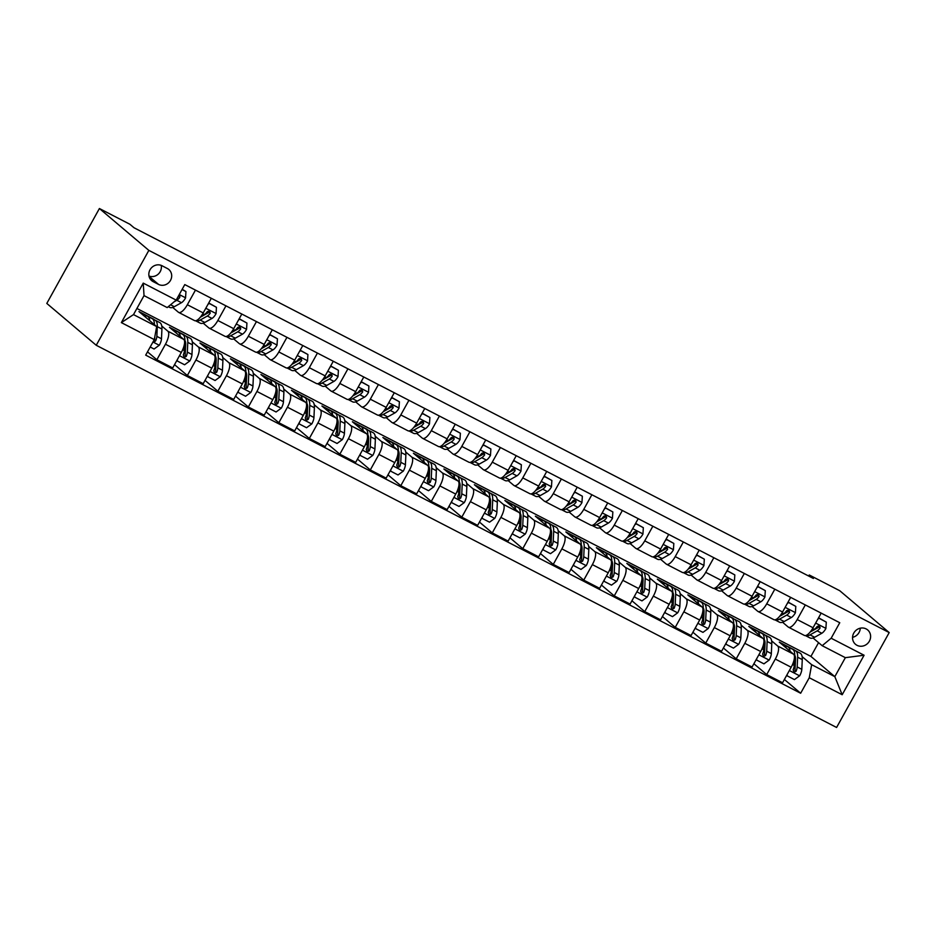 <?xml version="1.0" encoding="UTF-8"?>
<svg xmlns="http://www.w3.org/2000/svg" width="936" height="936" viewBox="0 0 936 936"><rect width="100%" height="100%" fill="white"/><g stroke="black" fill="none" stroke-linecap="round" stroke-linejoin="round"><path stroke-width="1.4" d="M866.128 628.91A9.407 8.752 130.2 0 0 854.299 632.245A9.407 8.752 130.2 0 0 855.504 644.296A9.407 8.752 130.2 0 0 857.037 645.325A9.407 8.752 130.2 0 0 868.865 641.991A9.407 8.752 130.2 0 0 867.66 629.928A9.407 8.752 130.2 0 0 866.128 628.91M96.244 345.279L836.597 727.471L889.2 632.572L148.847 250.38L96.244 345.279L46.8 303.428L99.403 208.529L148.847 250.38M99.403 208.529L129.893 224.266L134.012 227.752L813.384 578.471L809.266 574.985L808.681 576.038M153.165 281.631L158.535 284.404A9.114 8.482 130.2 0 0 170.001 281.174A9.114 8.482 130.2 0 0 168.831 269.498A9.114 8.482 130.2 0 0 167.345 268.503L161.986 265.73A9.114 8.482 130.2 0 0 150.52 268.971A9.114 8.482 130.2 0 0 151.679 280.648A9.114 8.482 130.2 0 0 153.165 281.631L150.462 279.349M154.288 339.616L121.352 322.616L143.243 283.117L176.179 300.117L167.193 307.581L144.027 295.624L133.497 314.601L156.675 326.559L154.288 339.616L145.688 355.13L800.654 693.248L784.38 679.477M136.902 308.47L810.927 656.417L834.83 676.646L845.348 657.669L822.171 645.7L831.156 638.235L839.756 622.721L184.778 284.591L176.179 300.117M831.156 638.235L864.092 655.235L842.189 694.734L809.266 677.734L800.654 693.248M809.266 574.985L839.756 590.721L889.2 632.572M822.171 645.7L813.056 637.989M805.311 604.937L797.203 619.562A11.77 4.224 117.3 0 1 788.51 627.225A11.77 4.224 117.3 0 1 788.217 627.038L782.566 622.253M774.821 589.189L766.713 603.825A11.77 4.224 117.3 0 1 758.02 611.489A11.77 4.224 117.3 0 1 757.727 611.29L752.076 606.505M744.331 573.452L736.222 588.077A11.77 4.224 117.3 0 1 727.529 595.741A11.77 4.224 117.3 0 1 727.237 595.553L721.574 590.768M713.84 557.716L705.721 572.341A11.77 4.224 117.3 0 1 697.027 580.004A11.77 4.224 117.3 0 1 696.747 579.805L691.084 575.02M683.338 541.967L675.23 556.604A11.77 4.224 117.3 0 1 666.537 564.268A11.77 4.224 117.3 0 1 666.245 564.069L660.594 559.283M652.848 526.231L644.74 540.856A11.77 4.224 117.3 0 1 636.047 548.519A11.77 4.224 117.3 0 1 635.755 548.332L630.103 543.547M622.358 510.483L614.25 525.119A11.77 4.224 117.3 0 1 605.557 532.783A11.77 4.224 117.3 0 1 605.264 532.584L599.613 527.799M591.868 494.746L583.76 509.371A11.77 4.224 117.3 0 1 575.067 517.035A11.77 4.224 117.3 0 1 574.774 516.847L569.123 512.062M561.378 479.01L553.27 493.635A11.77 4.224 117.3 0 1 544.577 501.298A11.77 4.224 117.3 0 1 544.284 501.099L538.621 496.314M530.876 463.261L522.768 477.898A11.77 4.224 117.3 0 1 514.075 485.562A11.77 4.224 117.3 0 1 513.794 485.363L508.131 480.577M500.386 447.525L492.277 462.15A11.77 4.224 117.3 0 1 483.584 469.813A11.77 4.224 117.3 0 1 483.292 469.626L477.641 464.841M469.895 431.777L461.787 446.413A11.77 4.224 117.3 0 1 453.094 454.077A11.77 4.224 117.3 0 1 452.802 453.878L447.151 449.093M439.405 416.04L431.297 430.665A11.77 4.224 117.3 0 1 422.604 438.329A11.77 4.224 117.3 0 1 422.311 438.142L416.66 433.356M408.915 400.304L400.807 414.929A11.77 4.224 117.3 0 1 392.114 422.592A11.77 4.224 117.3 0 1 391.821 422.393L386.159 417.608M378.413 384.556L370.305 399.192A11.77 4.224 117.3 0 1 361.612 406.856A11.77 4.224 117.3 0 1 361.331 406.657L355.668 401.872M347.923 368.819L339.815 383.444A11.77 4.224 117.3 0 1 331.122 391.108A11.77 4.224 117.3 0 1 330.829 390.92L325.178 386.135M317.433 353.071L309.325 367.708A11.77 4.224 117.3 0 1 300.631 375.371A11.77 4.224 117.3 0 1 300.339 375.172L294.688 370.387M286.942 337.334L278.834 351.959A11.77 4.224 117.3 0 1 270.141 359.623A11.77 4.224 117.3 0 1 269.849 359.436L264.198 354.65M256.452 321.598L248.344 336.223A11.77 4.224 117.3 0 1 239.651 343.886A11.77 4.224 117.3 0 1 239.359 343.688L233.707 338.902M225.962 305.85L217.842 320.486A11.77 4.224 117.3 0 1 209.161 328.15A11.77 4.224 117.3 0 1 208.868 327.951L203.206 323.166M195.46 290.113L187.352 304.738A11.77 4.224 117.3 0 1 178.659 312.402A11.77 4.224 117.3 0 1 178.378 312.214L172.715 307.429M810.927 656.417L818.567 642.646M153.293 319.667L153.598 319.129L138.961 311.571L156.675 326.559M153.598 319.129L154.545 319.925M161.776 326.044L167.848 331.192A11.77 4.224 117.3 0 1 165.461 344.237L156.862 359.752L147.502 351.842M183.784 335.404L184.088 334.866L169.451 327.308L183.713 339.37A11.77 4.224 117.3 0 1 181.315 352.427L172.715 367.942L156.862 359.752M184.088 334.866L185.035 335.673M192.266 341.792L198.338 346.928A11.77 4.224 117.3 0 1 195.952 359.986L187.352 375.5L174.541 364.654M214.274 351.152L214.578 350.602L199.941 343.056L214.204 355.118A11.77 4.224 117.3 0 1 211.805 368.164L203.206 383.678L187.352 375.5M214.578 350.602L215.526 351.409M222.756 357.529L228.84 362.677A11.77 4.224 117.3 0 1 226.442 375.722L217.842 391.236L205.031 380.39M244.776 366.889L245.068 366.35L230.431 358.792L244.694 370.855A11.77 4.224 117.3 0 1 242.307 383.912L233.696 399.426L217.842 391.236M245.068 366.35L246.016 367.146M253.258 373.277L259.33 378.413A11.77 4.224 117.3 0 1 256.944 391.459L248.332 406.985L235.521 396.139M275.266 382.637L275.57 382.087L260.933 374.529L275.184 386.603A11.77 4.224 117.3 0 1 272.797 399.649L264.198 415.163L248.332 406.985M275.57 382.087L276.518 382.894M283.748 389.013L289.821 394.15A11.77 4.224 117.3 0 1 287.434 407.207L278.834 422.721L266.011 411.875M305.756 398.373L306.06 397.835L291.424 390.277L305.674 402.34A11.77 4.224 117.3 0 1 303.287 415.385L294.688 430.911L278.834 422.721M306.06 397.835L307.008 398.631M314.239 404.75L320.311 409.898A11.77 4.224 117.3 0 1 317.924 422.943L309.325 438.457L296.513 427.623M336.246 414.121L336.55 413.572L321.914 406.013L336.164 418.076A11.77 4.224 117.3 0 1 333.778 431.133L325.178 446.647L309.325 438.457M336.55 413.572L337.498 414.379M344.729 420.498L350.801 425.634A11.77 4.224 117.3 0 1 348.414 438.691L339.815 454.206L327.003 443.36M366.736 429.858L367.041 429.308L352.404 421.762L366.666 433.824A11.77 4.224 117.3 0 1 364.268 446.87L355.668 462.384L339.815 454.206M367.041 429.308L367.988 430.115M375.219 436.235L381.303 441.382A11.77 4.224 117.3 0 1 378.904 454.428L370.305 469.942L357.493 459.096M397.238 445.594L397.531 445.056L382.894 437.498L397.156 449.561A11.77 4.224 117.3 0 1 394.758 462.618L386.159 478.132L370.305 469.942M397.531 445.056L398.479 445.852M405.721 451.983L411.793 457.119A11.77 4.224 117.3 0 1 409.395 470.164L400.795 485.69L387.984 474.844M427.729 461.343L428.033 460.793L413.396 453.235L427.647 465.309A11.77 4.224 117.3 0 1 425.26 478.354L416.649 493.869L400.795 485.69M428.033 460.793L428.98 461.6M436.211 467.719L442.283 472.855A11.77 4.224 117.3 0 1 439.897 485.913L431.285 501.427L418.474 490.581M458.219 477.079L458.523 476.541L443.886 468.983L458.137 481.045A11.77 4.224 117.3 0 1 455.75 494.091L447.151 509.617L431.285 501.427M458.523 476.541L459.471 477.337M466.701 483.456L472.774 488.604A11.77 4.224 117.3 0 1 470.387 501.649L461.787 517.163L448.964 506.329M488.709 492.827L489.013 492.277L474.376 484.719L488.627 496.782A11.77 4.224 117.3 0 1 486.24 509.839L477.641 525.353L461.787 517.163M489.013 492.277L489.961 493.085M497.191 499.204L503.264 504.34A11.77 4.224 117.3 0 1 500.877 517.397L492.277 532.912L479.466 522.066M519.199 508.564L519.503 508.014L504.867 500.467L519.129 512.53A11.77 4.224 117.3 0 1 516.73 525.576L508.131 541.102L492.277 532.912M519.503 508.014L520.451 508.821M527.682 514.94L533.766 520.088A11.77 4.224 117.3 0 1 531.367 533.134L522.768 548.648L509.956 537.802M549.689 524.3L549.994 523.762L535.357 516.204L549.619 528.267A11.77 4.224 117.3 0 1 547.221 541.324L538.621 556.838L522.768 548.648M549.994 523.762L550.941 524.558M558.172 530.689L564.256 535.825A11.77 4.224 117.3 0 1 561.857 548.87L553.258 564.396L540.446 553.55M580.191 540.049L580.484 539.499L565.847 531.94L580.109 544.015A11.77 4.224 117.3 0 1 577.723 557.06L569.111 572.575L553.258 564.396M580.484 539.499L581.443 540.306M588.674 546.425L594.746 551.561A11.77 4.224 117.3 0 1 592.359 564.619L583.748 580.133L570.937 569.287M610.682 555.785L610.986 555.247L596.349 547.689L610.6 559.751A11.77 4.224 117.3 0 1 608.213 572.797L599.613 588.323L583.748 580.133M610.986 555.247L611.933 556.043M619.164 562.162L625.236 567.31A11.77 4.224 117.3 0 1 622.85 580.355L614.25 595.881L601.427 585.035M641.172 571.533L641.476 570.983L626.839 563.425L641.09 575.488A11.77 4.224 117.3 0 1 638.703 588.545L630.103 604.059L614.25 595.881M641.476 570.983L642.424 571.791M649.654 577.91L655.726 583.046A11.77 4.224 117.3 0 1 653.34 596.103L644.74 611.617L631.929 600.772M671.662 587.27L671.966 586.72L657.329 579.173L671.58 591.236A11.77 4.224 117.3 0 1 669.193 604.282L660.594 619.808L644.74 611.617M671.966 586.72L672.914 587.527M680.144 593.646L686.217 598.794A11.77 4.224 117.3 0 1 683.83 611.84L675.23 627.354L662.419 616.508M702.152 603.006L702.456 602.468L687.82 594.91L702.082 606.973A11.77 4.224 117.3 0 1 699.683 620.03L691.084 635.544L675.23 627.354M702.456 602.468L703.404 603.264M710.635 609.394L716.719 614.531A11.77 4.224 117.3 0 1 714.32 627.576L705.721 643.102L692.909 632.256M732.654 618.755L732.947 618.205L718.31 610.646L732.572 622.721A11.77 4.224 117.3 0 1 730.174 635.766L721.574 651.28L705.721 643.102M732.947 618.205L733.894 619.012M741.136 625.131L747.209 630.267A11.77 4.224 117.3 0 1 744.81 643.324L736.211 658.839L723.399 647.993M763.144 634.491L763.448 633.953L748.812 626.395L763.062 638.457A11.77 4.224 117.3 0 1 760.675 651.503L752.064 667.029L736.211 658.839M763.448 633.953L764.396 634.748M771.627 640.867L777.699 646.015A11.77 4.224 117.3 0 1 775.312 659.061L766.701 674.587L753.889 663.741M793.634 650.239L793.939 649.689L779.302 642.131L793.552 654.194A11.77 4.224 117.3 0 1 791.166 667.251L782.566 682.765L766.701 674.587M793.939 649.689L794.886 650.497M802.117 656.616L811.652 664.689L834.83 676.646L842.189 694.734M211.325 298.291L203.217 312.928A11.77 4.224 117.3 0 1 194.524 320.592L178.659 312.402M241.816 314.04L233.707 328.665A11.77 4.224 117.3 0 1 225.014 336.328L209.161 328.15M272.306 329.776L264.198 344.413A11.77 4.224 117.3 0 1 255.505 352.076L239.651 343.886M302.796 345.524L294.688 360.149A11.77 4.224 117.3 0 1 285.995 367.813L270.141 359.623M333.286 361.261L325.178 375.886A11.77 4.224 117.3 0 1 316.485 383.549L300.631 375.371M363.788 376.997L355.668 391.634A11.77 4.224 117.3 0 1 346.975 399.298L331.122 391.108M394.278 392.746L386.17 407.371A11.77 4.224 117.3 0 1 377.477 415.034L361.612 406.856M424.768 408.482L416.66 423.119A11.77 4.224 117.3 0 1 407.967 430.782L392.114 422.592M455.259 424.23L447.151 438.855A11.77 4.224 117.3 0 1 438.457 446.519L422.604 438.329M485.749 439.967L477.641 454.592A11.77 4.224 117.3 0 1 468.948 462.255L453.094 454.077M516.239 455.703L508.131 470.34A11.77 4.224 117.3 0 1 499.438 478.003L483.584 469.813M546.741 471.451L538.633 486.076A11.77 4.224 117.3 0 1 529.94 493.74L514.075 485.562M577.231 487.188L569.123 501.825A11.77 4.224 117.3 0 1 560.43 509.488L544.577 501.298M607.721 502.936L599.613 517.561A11.77 4.224 117.3 0 1 590.92 525.225L575.067 517.035M638.212 518.673L630.103 533.298A11.77 4.224 117.3 0 1 621.41 540.961L605.557 532.783M668.702 534.409L660.594 549.046A11.77 4.224 117.3 0 1 651.901 556.709L636.047 548.519M699.204 550.157L691.084 564.782A11.77 4.224 117.3 0 1 682.391 572.446L666.537 564.268M729.694 565.894L721.586 580.531A11.77 4.224 117.3 0 1 712.893 588.194L697.027 580.004M760.184 581.642L752.076 596.267A11.77 4.224 117.3 0 1 743.383 603.931L727.529 595.741M790.674 597.379L782.566 612.004A11.77 4.224 117.3 0 1 773.873 619.667L758.02 611.489M809.266 677.734L811.652 664.689M821.164 613.115L813.056 627.752A11.77 4.224 117.3 0 1 804.363 635.415L788.51 627.225M144.027 295.624L143.243 283.117M133.497 314.601L121.352 322.616M864.092 655.235L845.348 657.669M148.988 276.026A9.114 8.482 130.2 0 0 158.067 274.283A9.114 8.482 130.2 0 0 161.226 265.391M852.556 637.334A9.407 8.752 130.2 0 0 860.301 628.185M182.04 289.552L185.948 291.576L185.55 297.964A7.792 2.796 117.3 0 1 181.479 302.679L174.307 306.704A22.499 8.073 117.3 0 1 169.627 307.371L168.281 306.68M185.948 291.576L182.192 289.271M174.143 301.801L176.845 300.292A7.792 2.796 -62.7 0 0 179.747 297.402L179.876 295.823L178.963 295.086M179.747 297.402L178.565 296.408A3.966 1.427 117.3 0 1 177.957 296.911M150.193 346.999L154.101 349.023L159.389 345.15A7.792 2.796 -62.7 0 0 161.483 338.762L161.928 329.039A22.499 8.073 -62.7 0 0 159.693 322.522L155.06 320.135A22.499 8.073 -62.7 0 0 153.375 319.796M149.701 320.65A22.499 8.073 -62.7 0 0 147.502 316.228A22.499 8.073 -62.7 0 0 144.401 316.181M153.258 341.464L154.756 341.687L155.715 340.751A7.792 2.796 -62.7 0 0 156.85 336.375L157.295 326.652A22.499 8.073 -62.7 0 0 155.06 320.135M147.502 316.228L152.135 318.626A22.499 8.073 117.3 0 1 154.381 324.616M154.803 336.808L154.709 338.668A3.966 1.427 117.3 0 1 154.534 339.745L155.715 340.751M208.646 303.124L216.45 307.312L216.04 313.7A7.792 2.796 117.3 0 1 211.981 318.427L204.797 322.452A22.499 8.073 117.3 0 1 200.117 323.107L195.542 320.755A22.499 8.073 -62.7 0 0 200.164 320.053L207.347 316.029A7.792 2.796 -62.7 0 0 210.237 313.15L209.57 310.857L207.312 311.641A7.792 2.796 117.3 0 1 204.411 314.519L200.901 316.497M209.126 303.533L207.932 304.411M216.45 307.312L208.728 302.971M210.237 313.15L209.056 312.144A3.966 1.427 117.3 0 1 208.295 312.741L201.123 316.766A18.673 6.704 117.3 0 1 200.386 317.14M239.136 318.872L246.94 323.06L246.531 329.449A7.792 2.796 117.3 0 1 242.471 334.164L235.287 338.188A22.499 8.073 117.3 0 1 230.607 338.855L226.044 336.492A22.499 8.073 -62.7 0 0 230.654 335.802L237.838 331.777A7.792 2.796 -62.7 0 0 240.727 328.887L240.061 326.605L237.802 327.378A7.792 2.796 117.3 0 1 234.913 330.256L231.391 332.233M239.616 319.281L238.423 320.159M246.94 323.06L239.218 318.72M240.727 328.887L239.546 327.881A3.966 1.427 117.3 0 1 238.797 328.489L231.613 332.514A18.673 6.704 117.3 0 1 230.876 332.877M269.626 334.608L277.43 338.797L277.021 345.185A7.792 2.796 117.3 0 1 272.961 349.9L265.789 353.937A22.499 8.073 117.3 0 1 261.097 354.592L256.534 352.24A22.499 8.073 -62.7 0 0 261.144 351.538L268.328 347.513A7.792 2.796 -62.7 0 0 271.218 344.635L270.551 342.342L268.293 343.114A7.792 2.796 117.3 0 1 265.403 346.004L261.881 347.97M270.118 335.018L268.913 335.895M277.43 338.797L269.708 334.456M271.218 344.635L270.036 343.629A3.966 1.427 117.3 0 1 269.287 344.226L262.103 348.25A18.673 6.704 117.3 0 1 261.366 348.625M177.372 359.541L177.278 360.992L184.603 364.771L189.879 360.898A7.792 2.796 -62.7 0 0 191.974 354.51L192.418 344.787A22.499 8.073 -62.7 0 0 190.184 338.27L185.55 335.872A22.499 8.073 -62.7 0 0 183.877 335.544M185.445 341.78A18.673 6.704 -62.7 0 0 184.801 342.073M180.192 336.398A22.499 8.073 -62.7 0 0 177.992 331.976A22.499 8.073 -62.7 0 0 174.892 331.917M177.992 331.976L182.625 334.363A22.499 8.073 117.3 0 1 184.86 340.88L184.415 350.602A7.792 2.796 117.3 0 1 183.28 354.978L184.146 357.435L186.206 356.499A7.792 2.796 -62.7 0 0 187.34 352.111L187.785 342.389A22.499 8.073 -62.7 0 0 185.55 335.872M184.872 340.318A18.673 6.704 117.3 0 1 185.656 344.682L185.211 354.405A3.966 1.427 117.3 0 1 185.024 355.493L186.206 356.499M207.862 375.277L207.769 376.728L215.093 380.507L220.369 376.635A7.792 2.796 -62.7 0 0 222.464 370.246L222.908 360.524A22.499 8.073 -62.7 0 0 220.685 354.007L216.04 351.62A22.499 8.073 -62.7 0 0 214.367 351.281M215.935 357.517A18.673 6.704 -62.7 0 0 215.292 357.821M210.682 352.135A22.499 8.073 -62.7 0 0 208.482 347.712A22.499 8.073 -62.7 0 0 205.382 347.654M208.482 347.712L213.115 350.111A22.499 8.073 117.3 0 1 215.35 356.616L214.906 366.35A7.792 2.796 117.3 0 1 213.771 370.726L214.636 373.171L216.707 372.235A7.792 2.796 -62.7 0 0 217.831 367.86L218.275 358.125A22.499 8.073 -62.7 0 0 216.04 351.62M215.362 356.054A18.673 6.704 117.3 0 1 216.146 360.418L215.701 370.141A3.966 1.427 117.3 0 1 215.514 371.229L216.707 372.235M238.352 391.026L238.27 392.476L245.583 396.244L250.871 392.383A7.792 2.796 -62.7 0 0 252.954 385.995L253.399 376.26A22.499 8.073 -62.7 0 0 251.176 369.755L246.542 367.357A22.499 8.073 -62.7 0 0 244.858 367.017M246.425 373.253A18.673 6.704 -62.7 0 0 245.782 373.558M241.172 367.883A22.499 8.073 -62.7 0 0 238.972 363.449A22.499 8.073 -62.7 0 0 235.884 363.402M238.972 363.449L243.606 365.847A22.499 8.073 117.3 0 1 245.84 372.364L245.396 382.087A7.792 2.796 117.3 0 1 244.273 386.463L245.138 388.908L247.198 387.972A7.792 2.796 -62.7 0 0 248.321 383.596L248.765 373.873A22.499 8.073 -62.7 0 0 246.542 367.357M245.864 371.791A18.673 6.704 117.3 0 1 246.636 376.167L246.191 385.889A3.966 1.427 117.3 0 1 246.016 386.977L247.198 387.972M300.117 350.345L307.921 354.533L307.523 360.922A7.792 2.796 117.3 0 1 303.451 365.648L296.279 369.673A22.499 8.073 117.3 0 1 291.587 370.328L287.024 367.977A22.499 8.073 -62.7 0 0 291.646 367.275L298.818 363.25A7.792 2.796 -62.7 0 0 301.72 360.372L301.041 358.09L298.783 358.862A7.792 2.796 117.3 0 1 295.893 361.741L292.371 363.718M300.608 350.754L299.403 351.632M307.921 354.533L300.199 350.204M301.72 360.372L300.526 359.365A3.966 1.427 117.3 0 1 299.777 359.974L292.594 363.999A18.673 6.704 117.3 0 1 291.868 364.361M268.854 406.762L268.761 408.213L276.073 411.992L281.362 408.119A7.792 2.796 -62.7 0 0 283.456 401.731L283.9 392.008A22.499 8.073 -62.7 0 0 281.666 385.492L277.033 383.093A22.499 8.073 -62.7 0 0 275.348 382.765M276.916 389.002A18.673 6.704 -62.7 0 0 276.284 389.294M271.662 383.62A22.499 8.073 -62.7 0 0 269.474 379.197A22.499 8.073 -62.7 0 0 266.374 379.138M269.474 379.197L274.108 381.584A22.499 8.073 117.3 0 1 276.331 388.101L275.886 397.823A7.792 2.796 117.3 0 1 274.763 402.211L275.629 404.656L277.688 403.72A7.792 2.796 -62.7 0 0 278.823 399.333L279.256 389.61A22.499 8.073 -62.7 0 0 277.033 383.093M276.354 387.539A18.673 6.704 117.3 0 1 277.126 391.903L276.682 401.626A3.966 1.427 117.3 0 1 276.506 402.714L277.688 403.72M330.619 366.093L338.411 370.282L338.013 376.67A7.792 2.796 117.3 0 1 333.941 381.385L326.769 385.41A22.499 8.073 117.3 0 1 322.078 386.077L317.515 383.713A22.499 8.073 -62.7 0 0 322.136 383.023L329.308 378.998A7.792 2.796 -62.7 0 0 332.21 376.108L331.531 373.827L329.285 374.599A7.792 2.796 117.3 0 1 326.383 377.489L322.873 379.454M331.098 366.502L329.905 367.38M338.411 370.282L330.7 365.941M332.21 376.108L331.028 375.114A3.966 1.427 117.3 0 1 330.268 375.71L323.095 379.735A18.673 6.704 117.3 0 1 322.358 380.11M299.344 422.51L299.251 423.95L306.563 427.729L311.852 423.856A7.792 2.796 -62.7 0 0 313.946 417.468L314.391 407.745A22.499 8.073 -62.7 0 0 312.156 401.228L307.523 398.841A22.499 8.073 -62.7 0 0 305.838 398.502M307.417 404.738A18.673 6.704 -62.7 0 0 306.774 405.042M302.152 399.356A22.499 8.073 -62.7 0 0 299.965 394.933A22.499 8.073 -62.7 0 0 296.864 394.887M299.965 394.933L304.598 397.332A22.499 8.073 117.3 0 1 306.821 403.849L306.388 413.572A7.792 2.796 117.3 0 1 305.253 417.947L306.119 420.393L308.178 419.457A7.792 2.796 -62.7 0 0 309.313 415.081L309.757 405.358A22.499 8.073 -62.7 0 0 307.523 398.841M306.844 403.276A18.673 6.704 117.3 0 1 307.616 407.64L307.172 417.374A3.966 1.427 117.3 0 1 306.996 418.45L308.178 419.457M361.109 381.829L368.913 386.018L368.503 392.406A7.792 2.796 117.3 0 1 364.443 397.133L357.26 401.158A22.499 8.073 117.3 0 1 352.579 401.813L348.005 399.461A22.499 8.073 -62.7 0 0 352.626 398.759L359.798 394.735A7.792 2.796 -62.7 0 0 362.7 391.856L362.021 389.563L359.775 390.347A7.792 2.796 117.3 0 1 356.873 393.225L353.363 395.203M361.589 382.239L360.395 383.116M368.913 386.018L361.191 381.677M362.7 391.856L361.518 390.85A3.966 1.427 117.3 0 1 360.758 391.447L353.586 395.472A18.673 6.704 117.3 0 1 352.849 395.846M329.835 438.247L329.741 439.698L337.065 443.477L342.342 439.604A7.792 2.796 -62.7 0 0 344.436 433.216L344.881 423.493A22.499 8.073 -62.7 0 0 342.646 416.976L338.013 414.578A22.499 8.073 -62.7 0 0 336.34 414.25M337.908 420.486A18.673 6.704 -62.7 0 0 337.264 420.779M332.654 415.104A22.499 8.073 -62.7 0 0 330.455 410.682A22.499 8.073 -62.7 0 0 327.354 410.623M330.455 410.682L335.088 413.068A22.499 8.073 117.3 0 1 337.323 419.585L336.878 429.308A7.792 2.796 117.3 0 1 335.743 433.684L336.609 436.141L338.668 435.205A7.792 2.796 -62.7 0 0 339.803 430.817L340.248 421.095A22.499 8.073 -62.7 0 0 338.013 414.578M337.334 419.024A18.673 6.704 117.3 0 1 338.118 423.388L337.674 433.111A3.966 1.427 117.3 0 1 337.486 434.199L338.668 435.205M391.599 397.578L399.403 401.766L398.993 408.154A7.792 2.796 117.3 0 1 394.933 412.87L387.75 416.894A22.499 8.073 117.3 0 1 383.07 417.561L378.507 415.198A22.499 8.073 -62.7 0 0 383.116 414.508L390.3 410.483A7.792 2.796 -62.7 0 0 393.19 407.593L392.523 405.311L390.265 406.084A7.792 2.796 117.3 0 1 387.364 408.962L383.854 410.939M392.079 397.987L390.885 398.865M399.403 401.766L391.681 397.426M393.19 407.593L392.008 406.587A3.966 1.427 117.3 0 1 391.248 407.195L384.076 411.22A18.673 6.704 117.3 0 1 383.339 411.583M360.325 453.983L360.231 455.434L367.555 459.213L372.832 455.341A7.792 2.796 -62.7 0 0 374.926 448.952L375.371 439.23A22.499 8.073 -62.7 0 0 373.148 432.713L368.503 430.326A22.499 8.073 -62.7 0 0 366.83 429.987M368.398 436.223A18.673 6.704 -62.7 0 0 367.754 436.527M363.145 430.841A22.499 8.073 -62.7 0 0 360.945 426.418A22.499 8.073 -62.7 0 0 357.844 426.36M360.945 426.418L365.578 428.817A22.499 8.073 117.3 0 1 367.813 435.322L367.368 445.056A7.792 2.796 117.3 0 1 366.233 449.432L367.099 451.877L369.17 450.941A7.792 2.796 -62.7 0 0 370.293 446.566L370.738 436.831A22.499 8.073 -62.7 0 0 368.503 430.326M367.825 434.76A18.673 6.704 117.3 0 1 368.608 439.124L368.164 448.847A3.966 1.427 117.3 0 1 367.977 449.935L369.17 450.941M422.089 413.314L429.893 417.503L429.484 423.891A7.792 2.796 117.3 0 1 425.424 428.606L418.24 432.643A22.499 8.073 117.3 0 1 413.56 433.298L408.997 430.946A22.499 8.073 -62.7 0 0 413.607 430.244L420.79 426.219A7.792 2.796 -62.7 0 0 423.68 423.341L423.013 421.048L420.755 421.82A7.792 2.796 117.3 0 1 417.865 424.71L414.344 426.676M422.569 413.724L421.375 414.601M429.893 417.503L422.171 413.162M423.68 423.341L422.499 422.335A3.966 1.427 117.3 0 1 421.75 422.932L414.566 426.956A18.673 6.704 117.3 0 1 413.829 427.331M390.815 469.732L390.721 471.182L398.046 474.961L403.322 471.089A7.792 2.796 -62.7 0 0 405.417 464.701L405.861 454.966A22.499 8.073 -62.7 0 0 403.638 448.461L399.005 446.062A22.499 8.073 -62.7 0 0 397.32 445.723M398.888 451.959A18.673 6.704 -62.7 0 0 398.245 452.263M393.635 446.589A22.499 8.073 -62.7 0 0 391.435 442.155A22.499 8.073 -62.7 0 0 388.346 442.108M391.435 442.155L396.068 444.553A22.499 8.073 117.3 0 1 398.303 451.07L397.858 460.793A7.792 2.796 117.3 0 1 396.735 465.169L397.589 467.614L399.66 466.678A7.792 2.796 -62.7 0 0 400.784 462.302L401.228 452.579A22.499 8.073 -62.7 0 0 399.005 446.062M398.326 450.497A18.673 6.704 117.3 0 1 399.099 454.873L398.654 464.595A3.966 1.427 117.3 0 1 398.467 465.683L399.66 466.678M452.579 429.051L460.383 433.239L459.985 439.627A7.792 2.796 117.3 0 1 455.914 444.354L448.742 448.379A22.499 8.073 117.3 0 1 444.05 449.034L439.487 446.683A22.499 8.073 -62.7 0 0 444.097 445.981L451.281 441.956A7.792 2.796 -62.7 0 0 454.182 439.078L453.504 436.796L451.246 437.568A7.792 2.796 117.3 0 1 448.356 440.446L444.834 442.424M453.071 429.46L451.866 430.338M460.383 433.239L452.661 428.91M454.182 439.078L452.989 438.071A3.966 1.427 117.3 0 1 452.24 438.68L445.056 442.705A18.673 6.704 117.3 0 1 444.319 443.067M421.305 485.468L421.223 486.919L428.536 490.698L433.824 486.825A7.792 2.796 -62.7 0 0 435.919 480.437L436.363 470.714A22.499 8.073 -62.7 0 0 434.128 464.197L429.495 461.799A22.499 8.073 -62.7 0 0 427.81 461.471M429.378 467.707A18.673 6.704 -62.7 0 0 428.746 468M424.125 462.325A22.499 8.073 -62.7 0 0 421.925 457.903A22.499 8.073 -62.7 0 0 418.837 457.844M421.925 457.903L426.57 460.29A22.499 8.073 117.3 0 1 428.793 466.807L428.349 476.529A7.792 2.796 117.3 0 1 427.225 480.917L428.091 483.362L430.15 482.426A7.792 2.796 -62.7 0 0 431.274 478.05L431.718 468.316A22.499 8.073 -62.7 0 0 429.495 461.799M428.817 466.245A18.673 6.704 117.3 0 1 429.589 470.609L429.144 480.332A3.966 1.427 117.3 0 1 428.969 481.42L430.15 482.426M483.07 444.799L490.873 448.987L490.476 455.376A7.792 2.796 117.3 0 1 486.404 460.091L479.232 464.116A22.499 8.073 117.3 0 1 474.54 464.782L469.977 462.419A22.499 8.073 -62.7 0 0 474.599 461.729L481.771 457.704A7.792 2.796 -62.7 0 0 484.672 454.814L483.994 452.533L481.747 453.305A7.792 2.796 117.3 0 1 478.846 456.195L475.324 458.16M483.561 445.208L482.356 446.086M490.873 448.987L483.163 444.647M484.672 454.814L483.479 453.82A3.966 1.427 117.3 0 1 482.73 454.416L475.558 458.441A18.673 6.704 117.3 0 1 474.821 458.815M451.807 501.216L451.714 502.655L459.026 506.435L464.315 502.562A7.792 2.796 -62.7 0 0 466.409 496.174L466.853 486.451A22.499 8.073 -62.7 0 0 464.619 479.934L459.985 477.547A22.499 8.073 -62.7 0 0 458.301 477.208M459.868 483.444A18.673 6.704 -62.7 0 0 459.237 483.748M454.615 478.062A22.499 8.073 -62.7 0 0 452.427 473.639A22.499 8.073 -62.7 0 0 449.327 473.593M452.427 473.639L457.06 476.038A22.499 8.073 117.3 0 1 459.284 482.555L458.839 492.277A7.792 2.796 117.3 0 1 457.716 496.653L458.581 499.099L460.641 498.163A7.792 2.796 -62.7 0 0 461.776 493.787L462.22 484.064A22.499 8.073 -62.7 0 0 459.985 477.547M459.307 481.981A18.673 6.704 117.3 0 1 460.079 486.346L459.635 496.08A3.966 1.427 117.3 0 1 459.459 497.156L460.641 498.163M513.571 460.535L521.364 464.724L520.966 471.112A7.792 2.796 117.3 0 1 516.906 475.839L509.722 479.864A22.499 8.073 117.3 0 1 505.042 480.519L500.467 478.167A22.499 8.073 -62.7 0 0 505.089 477.465L512.261 473.44A7.792 2.796 -62.7 0 0 515.163 470.562L514.484 468.269L512.238 469.053A7.792 2.796 117.3 0 1 509.336 471.931L505.826 473.909M514.051 460.945L512.858 461.822M521.364 464.724L513.653 460.383M515.163 470.562L513.981 469.556A3.966 1.427 117.3 0 1 513.22 470.153L506.048 474.178A18.673 6.704 117.3 0 1 505.311 474.552M482.297 516.953L482.204 518.404L489.528 522.183L494.805 518.31A7.792 2.796 -62.7 0 0 496.899 511.922L497.344 502.199A22.499 8.073 -62.7 0 0 495.109 495.682L490.476 493.284A22.499 8.073 -62.7 0 0 488.791 492.956M490.37 499.192A18.673 6.704 -62.7 0 0 489.727 499.485M485.117 493.81A22.499 8.073 -62.7 0 0 482.917 489.388A22.499 8.073 -62.7 0 0 479.817 489.329M482.917 489.388L487.551 491.774A22.499 8.073 117.3 0 1 489.785 498.291L489.341 508.014A7.792 2.796 117.3 0 1 488.206 512.39L489.072 514.847L491.131 513.911A7.792 2.796 -62.7 0 0 492.266 509.523L492.71 499.801A22.499 8.073 -62.7 0 0 490.476 493.284M489.797 497.73A18.673 6.704 117.3 0 1 490.569 502.094L490.125 511.816A3.966 1.427 117.3 0 1 489.949 512.905L491.131 513.911M544.062 476.284L551.866 480.472L551.456 486.86A7.792 2.796 117.3 0 1 547.396 491.575L540.212 495.6A22.499 8.073 117.3 0 1 535.532 496.267L530.969 493.904A22.499 8.073 -62.7 0 0 535.579 493.214L542.763 489.189A7.792 2.796 -62.7 0 0 545.653 486.299L544.986 484.017L542.728 484.789A7.792 2.796 117.3 0 1 539.826 487.668L536.316 489.645M544.541 476.693L543.348 477.571M551.866 480.472L544.144 476.131M545.653 486.299L544.471 485.293A3.966 1.427 117.3 0 1 543.711 485.901L536.539 489.926A18.673 6.704 117.3 0 1 535.801 490.288M512.788 532.689L512.694 534.14L520.018 537.919L525.295 534.046A7.792 2.796 -62.7 0 0 527.389 527.658L527.834 517.936A22.499 8.073 -62.7 0 0 525.599 511.419L520.966 509.032A22.499 8.073 -62.7 0 0 519.293 508.693M520.861 514.929A18.673 6.704 -62.7 0 0 520.217 515.233M515.607 509.547A22.499 8.073 -62.7 0 0 513.408 505.124A22.499 8.073 -62.7 0 0 510.307 505.066M513.408 505.124L518.041 507.523A22.499 8.073 117.3 0 1 520.276 514.028L519.831 523.762A7.792 2.796 117.3 0 1 518.696 528.138L519.562 530.583L521.633 529.647A7.792 2.796 -62.7 0 0 522.756 525.271L523.201 515.537A22.499 8.073 -62.7 0 0 520.966 509.032M520.287 513.466A18.673 6.704 117.3 0 1 521.071 517.83L520.627 527.553A3.966 1.427 117.3 0 1 520.439 528.641L521.633 529.647M574.552 492.02L582.356 496.209L581.946 502.597A7.792 2.796 117.3 0 1 577.886 507.312L570.703 511.349A22.499 8.073 117.3 0 1 566.023 512.004L561.46 509.652A22.499 8.073 -62.7 0 0 566.069 508.95L573.253 504.925A7.792 2.796 -62.7 0 0 576.143 502.047L575.476 499.754L573.218 500.526A7.792 2.796 117.3 0 1 570.328 503.416L566.806 505.381M575.032 492.43L573.838 493.307M582.356 496.209L574.634 491.868M576.143 502.047L574.961 501.041A3.966 1.427 117.3 0 1 574.213 501.637L567.029 505.662A18.673 6.704 117.3 0 1 566.292 506.037M543.278 548.438L543.184 549.888L550.508 553.667L555.785 549.795A7.792 2.796 -62.7 0 0 557.879 543.406L558.324 533.672A22.499 8.073 -62.7 0 0 556.101 527.167L551.468 524.768A22.499 8.073 -62.7 0 0 549.783 524.429M551.351 530.665A18.673 6.704 -62.7 0 0 550.707 530.969M546.097 525.295A22.499 8.073 -62.7 0 0 543.898 520.861A22.499 8.073 -62.7 0 0 540.809 520.814M543.898 520.861L548.531 523.259A22.499 8.073 117.3 0 1 550.766 529.776L550.321 539.499A7.792 2.796 117.3 0 1 549.186 543.875L550.052 546.32L552.123 545.384A7.792 2.796 -62.7 0 0 553.246 541.008L553.691 531.285A22.499 8.073 -62.7 0 0 551.468 524.768M550.777 529.203A18.673 6.704 117.3 0 1 551.561 533.578L551.117 543.301A3.966 1.427 117.3 0 1 550.93 544.389L552.123 545.384M605.042 507.757L612.846 511.945L612.437 518.333A7.792 2.796 117.3 0 1 608.377 523.06L601.204 527.085A22.499 8.073 117.3 0 1 596.513 527.74L591.95 525.389A22.499 8.073 -62.7 0 0 596.56 524.686L603.743 520.662A7.792 2.796 -62.7 0 0 606.645 517.784L605.966 515.502L603.708 516.274A7.792 2.796 117.3 0 1 600.818 519.152L597.297 521.13M605.533 508.166L604.328 509.044M612.846 511.945L605.124 507.616M606.645 517.784L605.452 516.777A3.966 1.427 117.3 0 1 604.703 517.386L597.519 521.41A18.673 6.704 117.3 0 1 596.782 521.773M573.768 564.174L573.686 565.625L580.999 569.404L586.287 565.531A7.792 2.796 -62.7 0 0 588.37 559.143L588.814 549.42A22.499 8.073 -62.7 0 0 586.591 542.903L581.958 540.505A22.499 8.073 -62.7 0 0 580.273 540.177M581.841 546.413A18.673 6.704 -62.7 0 0 581.197 546.706M576.588 541.031A22.499 8.073 -62.7 0 0 574.388 536.609A22.499 8.073 -62.7 0 0 571.299 536.55M574.388 536.609L579.021 538.996A22.499 8.073 117.3 0 1 581.256 545.512L580.811 555.235A7.792 2.796 117.3 0 1 579.688 559.623L580.554 562.068L582.613 561.132A7.792 2.796 -62.7 0 0 583.736 556.756L584.181 547.022A22.499 8.073 -62.7 0 0 581.958 540.505M581.279 544.951A18.673 6.704 117.3 0 1 582.052 549.315L581.607 559.038A3.966 1.427 117.3 0 1 581.431 560.126L582.613 561.132M635.532 523.505L643.336 527.693L642.938 534.082A7.792 2.796 117.3 0 1 638.867 538.797L631.695 542.821A22.499 8.073 117.3 0 1 627.003 543.488L622.44 541.125A22.499 8.073 -62.7 0 0 627.062 540.435L634.234 536.41A7.792 2.796 -62.7 0 0 637.135 533.52L636.457 531.238L634.198 532.011A7.792 2.796 117.3 0 1 631.309 534.901L627.787 536.866M636.024 523.914L634.819 524.792M643.336 527.693L635.626 523.353M637.135 533.52L635.942 532.525A3.966 1.427 117.3 0 1 635.193 533.122L628.009 537.147A18.673 6.704 117.3 0 1 627.284 537.521M604.27 579.922L604.176 581.361L611.489 585.14L616.777 581.268A7.792 2.796 -62.7 0 0 618.871 574.88L619.316 565.157A22.499 8.073 -62.7 0 0 617.081 558.64L612.448 556.253A22.499 8.073 -62.7 0 0 610.763 555.914M612.331 562.15A18.673 6.704 -62.7 0 0 611.699 562.454M607.078 556.768A22.499 8.073 -62.7 0 0 604.89 552.345A22.499 8.073 -62.7 0 0 601.789 552.298M604.89 552.345L609.523 554.744A22.499 8.073 117.3 0 1 611.746 561.261L611.302 570.983A7.792 2.796 117.3 0 1 610.178 575.359L611.044 577.804L613.103 576.868A7.792 2.796 -62.7 0 0 614.238 572.493L614.683 562.77A22.499 8.073 -62.7 0 0 612.448 556.253M611.77 560.687A18.673 6.704 117.3 0 1 612.542 565.051L612.097 574.786A3.966 1.427 117.3 0 1 611.922 575.862L613.103 576.868M666.034 539.241L673.826 543.43L673.429 549.818A7.792 2.796 117.3 0 1 669.357 554.545L662.185 558.57A22.499 8.073 117.3 0 1 657.493 559.225L652.93 556.873A22.499 8.073 -62.7 0 0 657.552 556.171L664.724 552.146A7.792 2.796 -62.7 0 0 667.625 549.268L666.947 546.975L664.7 547.759A7.792 2.796 117.3 0 1 661.799 550.637L658.289 552.614M666.514 539.651L665.32 540.528M673.826 543.43L666.116 539.089M667.625 549.268L666.444 548.262A3.966 1.427 117.3 0 1 665.683 548.859L658.511 552.884A18.673 6.704 117.3 0 1 657.774 553.258M634.76 595.659L634.667 597.11L641.979 600.889L647.267 597.016A7.792 2.796 -62.7 0 0 649.362 590.628L649.806 580.905A22.499 8.073 -62.7 0 0 647.572 574.388L642.938 571.99A22.499 8.073 -62.7 0 0 641.254 571.662M642.833 577.898A18.673 6.704 -62.7 0 0 642.19 578.191M637.568 572.516A22.499 8.073 -62.7 0 0 635.38 568.093A22.499 8.073 -62.7 0 0 632.28 568.035M635.38 568.093L640.013 570.48A22.499 8.073 117.3 0 1 642.236 576.997L641.803 586.72A7.792 2.796 117.3 0 1 640.669 591.096L641.534 593.553L643.594 592.617A7.792 2.796 -62.7 0 0 644.728 588.229L645.173 578.506A22.499 8.073 -62.7 0 0 642.938 571.99M642.26 576.436A18.673 6.704 117.3 0 1 643.032 580.8L642.587 590.522A3.966 1.427 117.3 0 1 642.412 591.61L643.594 592.617M696.524 554.99L704.328 559.178L703.919 565.566A7.792 2.796 117.3 0 1 699.859 570.281L692.675 574.306A22.499 8.073 117.3 0 1 687.995 574.973L683.42 572.61M697.004 555.399L695.811 556.276M704.328 559.178L696.606 554.837M683.432 572.61A22.499 8.073 -62.7 0 0 688.042 571.919L695.214 567.895A7.792 2.796 -62.7 0 0 698.116 565.005L697.437 562.723L695.191 563.495A7.792 2.796 117.3 0 1 692.289 566.374L688.779 568.351M698.116 565.005L696.934 563.999A3.966 1.427 117.3 0 1 696.173 564.607L689.001 568.632A18.673 6.704 117.3 0 1 688.264 568.994M665.25 611.395L665.157 612.846L672.481 616.625L677.758 612.752A7.792 2.796 -62.7 0 0 679.852 606.364L680.297 596.641A22.499 8.073 -62.7 0 0 678.062 590.125L673.429 587.738A22.499 8.073 -62.7 0 0 671.755 587.399M673.323 593.635A18.673 6.704 -62.7 0 0 672.68 593.939M668.07 588.253A22.499 8.073 -62.7 0 0 665.87 583.83A22.499 8.073 -62.7 0 0 662.77 583.771M665.87 583.83L670.504 586.228A22.499 8.073 117.3 0 1 672.738 592.734L672.294 602.468A7.792 2.796 117.3 0 1 671.159 606.844L672.025 609.289L674.084 608.353A7.792 2.796 -62.7 0 0 675.219 603.977L675.663 594.243A22.499 8.073 -62.7 0 0 673.429 587.738M672.75 592.172A18.673 6.704 117.3 0 1 673.534 596.536L673.089 606.259A3.966 1.427 117.3 0 1 672.902 607.347L674.084 608.353M727.015 570.726L734.818 574.915L734.409 581.303A7.792 2.796 117.3 0 1 730.349 586.018L723.165 590.054A22.499 8.073 117.3 0 1 718.485 590.71L713.922 588.358A22.499 8.073 -62.7 0 0 718.532 587.656L725.716 583.631A7.792 2.796 -62.7 0 0 728.606 580.753L727.939 578.46L725.681 579.232A7.792 2.796 117.3 0 1 722.779 582.122L719.269 584.087M727.494 571.135L726.301 572.013M734.818 574.915L727.096 570.574M728.606 580.753L727.424 579.747A3.966 1.427 117.3 0 1 726.675 580.343L719.491 584.368A18.673 6.704 117.3 0 1 718.754 584.743M695.74 627.143L695.647 628.594L702.971 632.373L708.248 628.501A7.792 2.796 -62.7 0 0 710.342 622.112L710.787 612.378A22.499 8.073 -62.7 0 0 708.564 605.873L703.919 603.474A22.499 8.073 -62.7 0 0 702.246 603.135M703.813 609.371A18.673 6.704 -62.7 0 0 703.17 609.675M698.56 604.001A22.499 8.073 -62.7 0 0 696.361 599.567A22.499 8.073 -62.7 0 0 693.26 599.52M696.361 599.567L700.994 601.965A22.499 8.073 117.3 0 1 703.228 608.482L702.784 618.205A7.792 2.796 117.3 0 1 701.649 622.58L702.515 625.026L704.586 624.09A7.792 2.796 -62.7 0 0 705.709 619.714L706.153 609.991A22.499 8.073 -62.7 0 0 703.919 603.474M703.24 607.909A18.673 6.704 117.3 0 1 704.024 612.284L703.579 622.007A3.966 1.427 117.3 0 1 703.392 623.095L704.586 624.09M757.505 586.462L765.309 590.651L764.899 597.039A7.792 2.796 117.3 0 1 760.839 601.766L753.655 605.791A22.499 8.073 117.3 0 1 748.975 606.446L744.412 604.094A22.499 8.073 -62.7 0 0 749.022 603.392L756.206 599.368A7.792 2.796 -62.7 0 0 759.096 596.489L758.429 594.208L756.171 594.98A7.792 2.796 117.3 0 1 753.281 597.858L749.759 599.836M757.985 586.872L756.791 587.75M765.309 590.651L757.587 586.322M759.096 596.489L757.914 595.483A3.966 1.427 117.3 0 1 757.165 596.092L749.982 600.116A18.673 6.704 117.3 0 1 749.245 600.479M726.231 642.88L726.137 644.331L733.461 648.11L738.738 644.237A7.792 2.796 -62.7 0 0 740.832 637.849L741.277 628.126A22.499 8.073 -62.7 0 0 739.054 621.609L734.421 619.222A22.499 8.073 -62.7 0 0 732.736 618.883M734.304 625.119A18.673 6.704 -62.7 0 0 733.66 625.412M729.05 619.737A22.499 8.073 -62.7 0 0 726.851 615.315A22.499 8.073 -62.7 0 0 723.762 615.256M726.851 615.315L731.484 617.702A22.499 8.073 117.3 0 1 733.719 624.218L733.274 633.941A7.792 2.796 117.3 0 1 732.151 638.329L733.017 640.774L735.076 639.838A7.792 2.796 -62.7 0 0 736.199 635.462L736.644 625.728A22.499 8.073 -62.7 0 0 734.421 619.222M733.742 623.657A18.673 6.704 117.3 0 1 734.514 628.021L734.07 637.744A3.966 1.427 117.3 0 1 733.882 638.832L735.076 639.838M787.995 602.211L795.799 606.399L795.401 612.787A7.792 2.796 117.3 0 1 791.329 617.503L784.157 621.527A22.499 8.073 117.3 0 1 779.466 622.194L774.903 619.831A22.499 8.073 -62.7 0 0 779.524 619.141L786.696 615.116A7.792 2.796 -62.7 0 0 789.598 612.226L788.919 609.944L786.661 610.717A7.792 2.796 117.3 0 1 783.771 613.606L780.25 615.572M788.486 602.62L787.281 603.498M795.799 606.399L788.077 602.059M789.598 612.226L788.404 611.231A3.966 1.427 117.3 0 1 787.656 611.828L780.472 615.853A18.673 6.704 117.3 0 1 779.735 616.227M756.721 658.628L756.639 660.067L763.952 663.846L769.24 659.974A7.792 2.796 -62.7 0 0 771.334 653.585L771.779 643.863A22.499 8.073 -62.7 0 0 769.544 637.346L764.911 634.959A22.499 8.073 -62.7 0 0 763.226 634.62M764.794 640.856A18.673 6.704 -62.7 0 0 764.162 641.16M759.541 635.474A22.499 8.073 -62.7 0 0 757.341 631.051A22.499 8.073 -62.7 0 0 754.252 631.004M757.341 631.051L761.986 633.45A22.499 8.073 117.3 0 1 764.209 639.967L763.764 649.689A7.792 2.796 117.3 0 1 762.641 654.065L763.507 656.51L765.566 655.574A7.792 2.796 -62.7 0 0 766.689 651.199L767.134 641.476A22.499 8.073 -62.7 0 0 764.911 634.959M764.232 639.393A18.673 6.704 117.3 0 1 765.005 643.757L764.56 653.492A3.966 1.427 117.3 0 1 764.384 654.568L765.566 655.574M818.485 617.947L826.289 622.136L825.891 628.524A7.792 2.796 117.3 0 1 821.82 633.251L814.648 637.276A22.499 8.073 117.3 0 1 809.956 637.931L805.393 635.579A22.499 8.073 -62.7 0 0 810.014 634.877L817.187 630.852A7.792 2.796 -62.7 0 0 820.088 627.974L819.409 625.681L817.163 626.465A7.792 2.796 117.3 0 1 814.261 629.343L810.74 631.32M818.977 618.357L817.772 619.234M826.289 622.136L818.579 617.795M820.088 627.974L818.895 626.968A3.966 1.427 117.3 0 1 818.146 627.565L810.974 631.589A18.673 6.704 117.3 0 1 810.237 631.964M787.223 674.365L787.129 675.815L794.442 679.595L799.73 675.722A7.792 2.796 -62.7 0 0 801.824 669.334L802.269 659.611A22.499 8.073 -62.7 0 0 800.034 653.094L795.401 650.695A22.499 8.073 -62.7 0 0 793.716 650.368M795.284 656.604A18.673 6.704 -62.7 0 0 794.652 656.897M790.031 651.222A22.499 8.073 -62.7 0 0 787.843 646.799A22.499 8.073 -62.7 0 0 784.742 646.741M787.843 646.799L792.476 649.186A22.499 8.073 117.3 0 1 794.699 655.703L794.255 665.426A7.792 2.796 117.3 0 1 793.131 669.802L793.997 672.259L796.056 671.323A7.792 2.796 -62.7 0 0 797.191 666.935L797.636 657.212A22.499 8.073 -62.7 0 0 795.401 650.695M794.722 655.142A18.673 6.704 117.3 0 1 795.495 659.506L795.05 669.228A3.966 1.427 117.3 0 1 794.875 670.316L796.056 671.323M183.713 339.37L167.848 331.192M214.204 355.118L198.338 346.928M244.694 370.855L228.84 362.677M275.184 386.603L259.33 378.413M305.674 402.34L289.821 394.15M336.164 418.076L320.311 409.898M366.666 433.824L350.801 425.634M397.156 449.561L381.303 441.382M427.647 465.309L411.793 457.119M458.137 481.045L442.283 472.855M488.627 496.782L472.774 488.604M519.129 512.53L503.264 504.34M549.619 528.267L533.766 520.088M580.109 544.015L564.256 535.825M610.6 559.751L594.746 551.561M641.09 575.488L625.236 567.31M671.58 591.236L655.726 583.046M702.082 606.973L686.217 598.794M732.572 622.721L716.719 614.531M763.062 638.457L747.209 630.267M793.552 654.194L777.699 646.015M181.315 352.427L165.461 344.237M203.217 312.928L187.352 304.738M233.707 328.665L217.842 320.486M211.805 368.164L195.952 359.986M264.198 344.413L248.344 336.223M242.307 383.912L226.442 375.722M294.688 360.149L278.834 351.959M272.797 399.649L256.944 391.459M325.178 375.886L309.325 367.708M303.287 415.385L287.434 407.207M355.668 391.634L339.815 383.444M333.778 431.133L317.924 422.943M386.17 407.371L370.305 399.192M364.268 446.87L348.414 438.691M416.66 423.119L400.807 414.929M394.758 462.618L378.904 454.428M447.151 438.855L431.297 430.665M425.26 478.354L409.395 470.164M477.641 454.592L461.787 446.413M455.75 494.091L439.897 485.913M508.131 470.34L492.277 462.15M486.24 509.839L470.387 501.649M538.633 486.076L522.768 477.898M516.73 525.576L500.877 517.397M569.123 501.825L553.27 493.635M547.221 541.324L531.367 533.134M599.613 517.561L583.76 509.371M577.723 557.06L561.857 548.87M630.103 533.298L614.25 525.119M608.213 572.797L592.359 564.619M660.594 549.046L644.74 540.856M638.703 588.545L622.85 580.355M691.084 564.782L675.23 556.604M669.193 604.282L653.34 596.103M721.586 580.531L705.721 572.341M699.683 620.03L683.83 611.84M752.076 596.267L736.222 588.077M730.174 635.766L714.32 627.576M782.566 612.004L766.713 603.825M760.675 651.503L744.81 643.324M813.056 627.752L797.203 619.562M791.166 667.251L775.312 659.061M149.07 276.401L158.535 284.404M185.562 297.8L179.267 294.547M174.307 306.704L170.574 304.773M181.479 302.679L176.845 300.292M152.966 342.003L159.26 345.255M157.295 326.652L161.928 329.039M156.85 336.375L161.483 338.762M216.052 313.548L205.803 308.248M204.797 322.452L200.164 320.053M204.411 314.519L202.784 313.677M211.981 318.427L207.347 316.029M246.542 329.285L236.293 323.996M235.287 338.188L230.654 335.802M234.913 330.256L233.275 329.413M242.471 334.164L237.838 331.777M277.033 345.021L266.783 339.733M265.789 353.937L261.144 351.538M265.403 346.004L263.765 345.162M272.961 349.9L268.328 347.513M179.501 355.703L189.751 360.992M187.785 342.389L192.418 344.787M187.34 352.111L191.974 354.51M182.66 349.701L184.415 350.602M209.992 371.44L220.241 376.74M218.275 358.125L222.908 360.524M217.831 367.86L222.464 370.246M213.162 365.438L214.906 366.35M240.482 387.188L250.731 392.476M248.765 373.873L253.399 376.26M248.321 383.596L252.954 385.995M243.652 381.186L245.396 382.087M307.534 360.769L297.285 355.481M296.279 369.673L291.646 367.275M295.893 361.741L294.255 360.898M303.451 365.648L298.818 363.25M270.972 402.925L281.221 408.213M279.256 389.61L283.9 392.008M278.823 399.333L283.456 401.731M274.143 396.922L275.886 397.823M338.025 376.506L327.775 371.218M326.769 385.41L322.136 383.023M326.383 377.489L324.757 376.646M333.941 381.385L329.308 378.998M301.474 418.673L311.723 423.961M309.757 405.358L314.391 407.745M309.313 415.081L313.946 417.468M304.633 412.671L306.388 413.572M368.515 392.254L358.266 386.954M357.26 401.158L352.626 398.759M356.873 393.225L355.247 392.383M364.443 397.133L359.798 394.735M331.964 434.409L342.213 439.698M340.248 421.095L344.881 423.493M339.803 430.817L344.436 433.216M335.123 428.407L336.878 429.308M399.005 407.991L388.756 402.702M387.75 416.894L383.116 414.508M387.364 408.962L385.737 408.119M394.933 412.87L390.3 410.483M362.454 450.146L372.703 455.446M370.738 436.831L375.371 439.23M370.293 446.566L374.926 448.952M365.613 444.144L367.368 445.056M429.495 423.727L419.246 418.439M418.24 432.643L413.607 430.244M417.865 424.71L416.227 423.868M425.424 428.606L420.79 426.219M392.945 465.894L403.194 471.182M401.228 452.579L405.861 454.966M400.784 462.302L405.417 464.701M396.115 459.892L397.858 460.793M459.985 439.475L449.736 434.187M448.742 448.379L444.097 445.981M448.356 440.446L446.718 439.604M455.914 444.354L451.281 441.956M423.435 481.63L433.684 486.919M431.718 468.316L436.363 470.714M431.274 478.05L435.919 480.437M426.605 475.628L428.349 476.529M490.487 455.212L480.238 449.923M479.232 464.116L474.599 461.729M478.846 456.195L477.208 455.352M486.404 460.091L481.771 457.704M453.937 497.379L464.186 502.667M462.22 484.064L466.853 486.451M461.776 493.787L466.409 496.174M457.096 491.377L458.839 492.277M520.978 470.96L510.728 465.66M509.722 479.864L505.089 477.465M509.336 471.931L507.71 471.089M516.906 475.839L512.261 473.44M484.427 513.115L494.676 518.404M492.71 499.801L497.344 502.199M492.266 509.523L496.899 511.922M487.586 507.113L489.341 508.014M551.468 486.697L541.219 481.408M540.212 495.6L535.579 493.214M539.826 487.668L538.2 486.825M547.396 491.575L542.763 489.189M514.917 528.852L525.166 534.152M523.201 515.537L527.834 517.936M522.756 525.271L527.389 527.658M518.076 522.85L519.831 523.762M581.958 502.433L571.709 497.145M570.703 511.349L566.069 508.95M570.328 503.416L568.69 502.573M577.886 507.312L573.253 504.925M545.407 544.6L555.656 549.888M553.691 531.285L558.324 533.672M553.246 541.008L557.879 543.406M548.578 538.598L550.321 539.499M612.448 518.181L602.199 512.893M601.204 527.085L596.56 524.686M600.818 519.152L599.18 518.31M608.377 523.06L603.743 520.662M575.897 560.336L586.147 565.625M584.181 547.022L588.814 549.42M583.736 556.756L588.37 559.143M579.068 554.334L580.811 555.235M642.95 533.918L632.701 528.629M631.695 542.821L627.062 540.435M631.309 534.901L629.671 534.058M638.867 538.797L634.234 536.41M606.388 576.085L616.637 581.373M614.683 562.77L619.316 565.157M614.238 572.493L618.871 574.88M609.558 570.082L611.302 570.983M673.44 549.666L663.191 544.366M662.185 558.57L657.552 556.171M661.799 550.637L660.173 549.795M669.357 554.545L664.724 552.146M636.889 591.821L647.139 597.11M645.173 578.506L649.806 580.905M644.728 588.229L649.362 590.628M640.048 585.819L641.803 586.72M703.93 565.402L693.681 560.114M692.675 574.306L688.042 571.919M692.289 566.374L690.663 565.531M699.859 570.281L695.214 567.895M667.38 607.558L677.629 612.858M675.663 594.243L680.297 596.641M675.219 603.977L679.852 606.364M670.539 601.555L672.294 602.468M734.421 581.139L724.172 575.851M723.165 590.054L718.532 587.656M722.779 582.122L721.153 581.279M730.349 586.018L725.716 583.631M697.87 623.306L708.119 628.594M706.153 609.991L710.787 612.378M705.709 619.714L710.342 622.112M701.029 617.304L702.784 618.205M764.911 596.887L754.662 591.599M753.655 605.791L749.022 603.392M753.281 597.858L751.643 597.016M760.839 601.766L756.206 599.368M728.36 639.042L738.609 644.331M736.644 625.728L741.277 628.126M736.199 635.462L740.832 637.849M731.531 633.04L733.274 633.941M795.401 612.624L785.152 607.335M784.157 621.527L779.524 619.141M783.771 613.606L782.133 612.764M791.329 617.503L786.696 615.116M758.85 654.79L769.1 660.079M767.134 641.476L771.779 643.863M766.689 651.199L771.334 653.585M762.021 648.788L763.764 649.689M825.903 628.372L815.654 623.072M814.648 637.276L810.014 634.877M814.261 629.343L812.623 628.501M821.82 633.251L817.187 630.852M789.352 670.527L799.601 675.815M797.636 657.212L802.269 659.611M797.191 666.935L801.824 669.334M792.511 664.525L794.255 665.426"/></g></svg>
